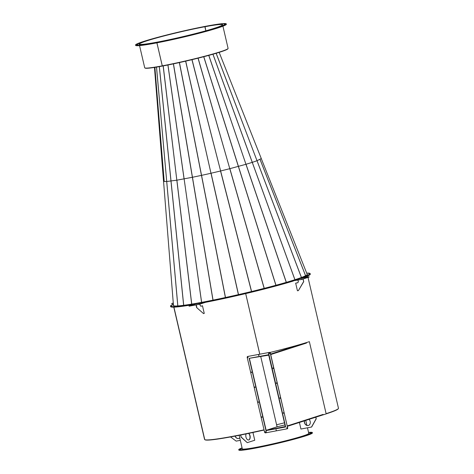 <?xml version="1.0" encoding="UTF-8"?>
<svg xmlns="http://www.w3.org/2000/svg" width="474" height="474" viewBox="0 0 474 474"><rect width="100%" height="100%" fill="white"/><g stroke="black" fill="none" stroke-linecap="round" stroke-linejoin="round"><path stroke-width="0.71" d="M284.477 422.796A34.187 2.074 166.9 0 1 277.089 424.645A34.187 2.074 166.9 0 1 276.597 424.763M249.608 358.255L268.74 355.174L285.348 426.535L266.139 430.327L277.189 426.772A68.499 4.147 -13.1 0 0 284.963 424.894A68.499 4.147 166.9 0 1 282.676 425.451A68.499 4.147 166.9 0 1 277.071 426.796L260.706 356.46M264.089 430.042A68.499 4.147 166.9 0 1 204.922 439.724M338.282 408.689A68.499 4.147 166.9 0 1 326.165 413.867M190.684 305.534L191.271 305.41L190.684 305.534M198.849 304.018L199.436 303.893L198.849 304.018M202.256 302.916L202.842 302.791L202.256 302.916M194.091 304.438L194.684 304.314L194.091 304.438M309.143 277.047L301.991 279.376L293.359 280.762A71.698 4.343 166.9 0 1 205.663 302.051L199.276 304.296L189.073 305.955M293.412 280.993A71.698 4.343 166.9 0 1 205.716 302.288M205.331 302.382L199.684 304.195M199.276 304.296L189.191 306.174M189.067 306.192L194.867 304.065A71.698 4.343 166.9 0 1 170.563 306.382A71.698 4.343 166.9 0 0 191.561 304.64A71.698 4.343 166.9 0 0 290.325 281.675L290.272 281.438A71.698 4.343 166.9 0 1 191.508 304.403L193.505 303.81A68.771 4.165 -13.1 0 0 288.228 281.787L290.325 281.675A71.698 4.343 166.9 0 0 310.233 273.877A71.698 4.343 166.9 0 1 300.99 278.303L300.996 278.321M199.222 304.059L199.631 303.958M205.272 302.145L205.663 302.051M259.799 354.191L245.698 293.596M269.896 352.496A68.736 4.165 -13.1 0 0 309.362 341.659L326.112 413.66A68.736 4.165 166.9 0 0 338.466 408.262L308.023 277.432M259.782 354.191L245.68 293.602L259.77 354.197M196.035 304.901L196.663 307.602L203.571 313.616L204.253 313.397L202.475 305.754L200.946 306.251L200.229 305.529L199.898 304.124M196.663 307.602L203.571 313.616M196.224 304.865L196.852 307.567M202.475 305.754L200.923 306.228M246.148 433.906A3.626 2.139 79.4 0 0 245.953 437.069A3.626 2.139 79.4 0 0 248.66 439.979A3.626 2.139 79.4 0 0 250.041 435.754A3.626 2.139 79.4 0 0 248.767 433.366M248.566 439.991A3.626 2.139 79.4 0 0 249.851 435.79A3.626 2.139 79.4 0 0 248.583 433.402M240.709 435.008L241.177 437.028L247.25 442.651L254.751 440.239L252.944 432.484M240.514 435.043L241.177 437.028M240.988 437.064L247.25 442.651M323.019 414.88L323.078 414.418A0.45 0.361 72.2 0 1 322.824 414.922L287.422 426.316L322.859 414.916M249.383 358.326L268.474 354.765A0.45 0.361 72.2 0 1 268.93 355.139L285.538 426.499A0.45 0.361 72.2 0 1 285.283 427.003L265.944 430.362L249.437 358.563L266.139 430.327L277.071 426.807M306.103 342.684A0.45 0.361 72.2 0 1 306.471 343.058L270.725 354.558M258.608 355.358L258.982 355.239M306.245 342.643L309.362 341.659L326.171 413.897L323.215 414.845M306.405 342.613L306.506 343.046M258.656 355.002L258.834 355.642L258.656 355.002M258.697 355.002L258.899 355.613M265.221 431.66L265.369 432.312L265.221 431.66M265.262 431.66L265.464 432.27M261.749 416.735L261.897 417.381L261.749 416.735M261.79 416.729L261.986 417.339M258.271 401.804L258.449 402.444L258.271 401.804M258.318 401.804L258.514 402.414M254.799 386.879L254.976 387.519L254.799 386.879M254.846 386.873L255.042 387.483M251.327 371.948L251.475 372.594L251.327 371.948M251.368 371.942L251.564 372.552M247.849 357.017L248.026 357.657L247.849 357.017M247.896 357.017L248.092 357.627M247.138 357.183L264.646 432.412L265.262 432.91L287.351 428.792L287.694 428.117L270.186 352.887L269.57 352.383L247.481 356.507L247.138 357.183M269.57 352.383L268.367 352.609L268.847 354.665L249.158 358.338L266.459 432.691L265.979 430.629L285.668 426.961L268.503 352.567L247.481 356.507M266.062 430.339L285.668 426.944M276.176 430.291L276.022 429.645L276.176 430.291M269.611 353.634L269.433 352.994L269.611 353.634M273.083 368.565L272.906 367.925L273.083 368.565M276.555 383.496L276.407 382.844L276.555 383.496M280.033 398.421L279.856 397.781L280.033 398.421M283.505 413.352L283.328 412.712L283.505 413.352M286.977 428.277L286.8 427.637L286.977 428.277M286.877 427.631L287.072 428.241M283.399 412.7L283.594 413.31M279.927 397.769L280.122 398.379M276.455 382.844L276.65 383.454M272.977 367.913L273.172 368.523M269.505 352.988L269.7 353.598M276.069 429.645L276.265 430.256M269.706 352.342L270.186 352.887M287.694 428.117L270.322 352.84M287.831 428.069L287.351 428.792M308.61 432.685L309.078 432.543L308.598 432.62M310.831 432.578L309.842 432.792L310.831 432.578M311.317 432.904L310.328 433.118L311.317 432.904M310.44 433.55L309.451 433.763L310.44 433.55M308.248 434.474L307.253 434.688L308.248 434.474M304.812 435.659L303.816 435.873L304.812 435.659M300.267 437.046L299.278 437.259L300.267 437.046M294.787 438.586L293.797 438.8L294.787 438.586M288.589 440.222L287.599 440.435L288.589 440.222M281.906 441.887L280.916 442.1L281.906 441.887M274.997 443.516L274.008 443.729L274.997 443.516M268.13 445.056L267.135 445.27L268.13 445.056M261.559 446.437L260.57 446.65L261.559 446.437M255.545 447.61L254.556 447.823L255.545 447.61M250.319 448.534L249.324 448.748L250.319 448.534M246.077 449.168L245.088 449.382L246.077 449.168M242.984 449.488L241.995 449.702L242.984 449.488M241.159 449.482L240.17 449.696L241.159 449.482M240.679 449.156L239.69 449.37L240.679 449.156M241.55 448.511L240.561 448.724L241.55 448.511M308.758 433.301A34.158 2.068 166.9 0 1 308.805 433.378A34.158 2.068 166.9 0 1 304.426 435.476A34.158 2.068 166.9 0 1 267.223 445.104A34.158 2.068 166.9 0 1 242.267 448.86A34.158 2.068 166.9 0 1 242.279 448.771M308.556 432.43A37.784 2.287 166.9 0 1 312.336 432.555A37.784 2.287 166.9 0 1 307.496 434.877A37.784 2.287 166.9 0 1 266.341 445.53A37.784 2.287 166.9 0 1 238.736 449.684A37.784 2.287 166.9 0 1 242.078 447.9M312.336 432.555L312.419 432.91A37.784 2.287 166.9 0 1 307.573 435.233A37.784 2.287 166.9 0 1 266.424 445.88A37.784 2.287 166.9 0 1 238.819 450.039L238.736 449.684M302.987 279.056L303.727 281.621L298.407 290.603L297.447 290.781L295.669 283.144L297.832 282.741L298.347 281.722L297.98 280.146M303.591 281.663L298.407 290.603M303.123 279.008L303.727 281.621M295.669 283.144L297.838 282.717M173.466 305.481A68.771 4.165 -13.1 0 0 173.419 305.594A68.771 4.165 -13.1 0 1 173.466 305.481L163.53 181.056L173.466 305.487L174.023 305.866M193.196 304.604A71.698 4.343 166.9 0 1 170.622 306.613L170.51 306.145A71.698 4.343 166.9 0 1 173.36 304.16M173.294 303.396L171.712 303.443M173.277 303.153L171.831 303.668M171.707 303.68L173.259 302.922M301.227 279.204L301.742 279.067L301.227 279.204M307.022 277.337L307.537 277.201L307.022 277.337M302.222 278.232L302.732 278.096L302.222 278.232M296.428 280.098L296.937 279.962L296.428 280.098M306.696 273.119A71.698 4.343 166.9 0 1 310.18 273.64L310.292 274.114A71.698 4.343 166.9 0 1 302.43 278.054M300.99 278.303L309.149 276.81L301.991 279.376M301.583 279.47L293.359 280.762M301.523 279.239L301.938 279.139M230.565 436.939L236.153 441.116L240.318 440.34M235.175 436.08A3.626 2.921 -107.8 0 0 238.914 438.426M235.033 436.11A3.626 2.921 -107.8 0 0 238.849 438.444A3.626 2.921 -107.8 0 0 239.749 437.917M308.497 425.451A3.626 2.921 72.2 0 1 304.575 422.512A3.626 2.921 72.2 0 1 304.521 420.811M309.024 419.366A3.626 2.921 72.2 0 1 310.197 421.481A3.626 2.921 72.2 0 1 308.432 425.468A3.626 2.921 72.2 0 1 304.438 422.553A3.626 2.921 72.2 0 1 304.385 420.859M315.856 417.167L316.235 418.803L311.637 427.021L300.937 429.035L299.402 422.458M315.72 417.209L316.235 418.803M316.099 418.85L311.501 427.062M264.042 429.823A68.736 4.165 166.9 0 1 204.762 439.647L173.922 307.14L204.762 439.647A68.736 4.165 166.9 0 1 204.567 439.422L173.786 307.146M205.858 30.792L205.052 26.692A42.802 2.595 166.9 0 1 222.59 24.761A42.802 2.595 166.9 0 1 200.301 32.321A42.802 2.595 166.9 0 1 156.781 42.222L156.787 42.233M156.93 42.844L162.28 65.85A42.802 2.595 166.9 0 0 205.799 55.944A42.802 2.595 166.9 0 0 228.089 48.384L222.928 26.194M204.916 26.734A42.559 2.577 166.9 0 1 222.359 24.814A42.559 2.577 166.9 0 1 200.194 32.333A42.559 2.577 166.9 0 1 156.918 42.18L156.781 42.222M227.917 48.709A42.559 2.577 166.9 0 1 205.479 56.264A42.559 2.577 166.9 0 1 162.458 66.046L162.458 66.046A42.559 2.577 166.9 0 1 145.014 68.001M285.822 282.611L286.414 282.486L285.822 282.611M273.285 286.083L273.871 285.958L273.285 286.083M259.077 289.75L259.663 289.626L259.077 289.75M243.914 293.43L244.507 293.305L243.914 293.43M228.563 296.937L229.155 296.807L228.563 296.937M213.792 300.089L214.378 299.965L213.792 300.089M200.336 302.732L200.923 302.608L200.336 302.732M212.945 54.22L294.905 279.725M201.628 302.359L167.962 64.979M294.935 279.719L252.281 162.363L246.018 164.277L286.343 282.338M212.962 300.143L192.385 177.288L176.885 180.179L191.733 304.107M286.278 282.356L245.947 164.294L229.866 168.667L264.237 288.352M264.16 288.37L229.789 168.685L220.623 170.972L251.581 291.504M251.498 291.528L220.534 170.996L211.06 173.229L238.499 294.597M211.013 173.265L201.545 175.362L225.482 297.512M225.399 297.53L201.468 175.38L192.379 177.288L173.383 63.866M201.545 175.38L179.45 62.556M185.636 61.158L210.971 173.253L185.719 61.14M191.94 59.677L220.623 170.972L192.023 59.653M198.043 58.178L229.789 168.685L198.126 58.16M208.744 55.387L245.959 164.294L208.803 55.369M189.322 304.622L188.812 304.758L189.322 304.622M180.428 305.884L179.919 306.02L180.428 305.884M174.551 306.34L174.035 306.477L174.551 306.34M171.973 305.973L171.464 306.103L171.973 305.973M172.844 304.788L172.329 304.924L172.844 304.788M173.443 305.191A68.771 4.165 -13.1 0 0 173.366 305.481A68.771 4.165 -13.1 0 0 193.505 303.81L191.508 304.403A71.698 4.343 166.9 0 1 170.51 306.145M308.716 273.818L309.226 273.682L308.716 273.818M307.851 274.997L308.361 274.861L307.851 274.997M303.591 276.929L304.101 276.792L303.591 276.929M296.149 279.512L296.659 279.376L296.149 279.512M310.18 273.64A71.698 4.343 166.9 0 1 290.272 281.438L288.228 281.787A68.771 4.165 -13.1 0 0 307.324 274.31A68.771 4.165 -13.1 0 0 307.057 274.043M170.776 39.567L171.653 39.336L170.776 39.567M179.314 37.653L180.191 37.428L179.314 37.653M187.9 35.627L188.776 35.396L187.9 35.627M196.206 33.559L197.083 33.328L196.206 33.559M203.903 31.527L204.786 31.296L203.903 31.527M210.711 29.613L211.588 29.382L210.711 29.613M216.357 27.889L217.234 27.658L216.357 27.889M220.623 26.426L221.5 26.194L220.623 26.426M223.355 25.27L224.232 25.039L223.355 25.27M224.439 24.47L225.316 24.245L224.439 24.47M223.841 24.061L224.717 23.836L223.841 24.061M221.577 24.061L222.454 23.83L221.577 24.061M217.732 24.458L218.609 24.227L217.732 24.458M212.465 25.246L213.341 25.015L212.465 25.246M205.971 26.39L206.848 26.159L205.971 26.39M198.493 27.848L199.376 27.622L198.493 27.848M190.335 29.566L191.212 29.335L190.335 29.566M181.797 31.474L182.674 31.248L181.797 31.474M173.211 33.506L174.088 33.275L173.211 33.506M164.911 35.574L165.787 35.343L164.911 35.574M157.208 37.606L158.085 37.375L157.208 37.606M150.4 39.52L151.283 39.289L150.4 39.52M144.76 41.244L145.637 41.013L144.76 41.244M140.488 42.707L141.365 42.476L140.488 42.707M137.756 43.863L138.633 43.632L137.756 43.863M136.672 44.657L137.549 44.432L136.672 44.657M137.276 45.066L138.153 44.84L137.276 45.066M139.54 45.071L140.417 44.846L139.54 45.071M143.379 44.675L144.256 44.443L143.379 44.675M148.646 43.886L149.523 43.655L148.646 43.886M162.618 41.285L163.494 41.054L162.618 41.285M155.146 42.743L156.023 42.512L155.146 42.743M153.458 42.838A42.956 2.601 -13.1 0 0 198.523 32.801A42.956 2.601 -13.1 0 0 222.739 24.725A42.956 2.601 -13.1 0 0 208.353 26.082A42.956 2.601 -13.1 0 0 163.281 36.119A42.956 2.601 -13.1 0 0 139.066 44.195A42.956 2.601 -13.1 0 0 153.458 42.838M135.534 45.018L135.617 45.368A46.582 2.82 -13.1 0 0 151.224 43.898A46.582 2.82 -13.1 0 0 200.093 33.008A46.582 2.82 -13.1 0 0 226.353 24.257L226.276 23.901A46.582 2.82 -13.1 0 0 210.669 25.371A46.582 2.82 -13.1 0 0 161.794 36.261A46.582 2.82 -13.1 0 0 135.534 45.018A46.582 2.82 -13.1 0 0 151.141 43.549A46.582 2.82 -13.1 0 0 200.01 32.659A46.582 2.82 -13.1 0 0 226.276 23.901M184.119 178.905L201.586 302.365M204.887 26.74L205.029 26.698A42.802 2.595 166.9 0 0 161.504 36.599A42.802 2.595 166.9 0 0 139.214 44.159A42.802 2.595 166.9 0 0 156.758 42.227L156.894 42.186A42.559 2.577 166.9 0 1 139.451 44.106A42.559 2.577 166.9 0 1 161.616 36.587A42.559 2.577 166.9 0 1 204.887 26.74L205.834 30.798M156.906 42.85L162.256 65.856A42.802 2.595 166.9 0 1 144.712 67.788L139.552 45.599M167.92 64.985L184.072 178.911M191.68 304.112L176.838 180.185L166.724 181.506L177.833 305.92M177.803 305.926L166.706 181.506L164.194 181.501L163.512 181.044L154.453 67.421L163.512 181.044M164.205 181.501L154.862 67.361M156.497 67.095L166.724 181.506L156.527 67.089M163.151 65.916L176.826 180.191L163.21 65.904M301.411 277.497L257.015 160.733L252.292 162.357L212.974 54.208M219.166 52.365L261.287 158.553L219.16 52.365L261.281 158.553L257.015 160.733L216.168 53.278M260.066 159.448L305.6 275.732M287.327 425.925L323.078 414.418M270.613 354.078L304.592 343.146M203.79 56.708L275.975 285.259M275.904 285.277L203.719 56.726M238.41 294.615L210.977 173.253M173.46 63.848L213.039 300.131M201.468 175.38L179.368 62.574M159.341 66.609L183.699 305.309M183.651 305.315L159.3 66.615M307.265 274.565L261.269 158.571M257.038 160.727L301.446 277.486M305.582 275.744L260.048 159.454M154.88 67.355L164.194 181.501M257.015 160.733L216.132 53.289M305.76 420.414L306.909 425.374M307.478 427.815L308.793 433.473M239.145 435.316L242.315 448.937M307.928 277.029L307.685 275.987"/></g></svg>
